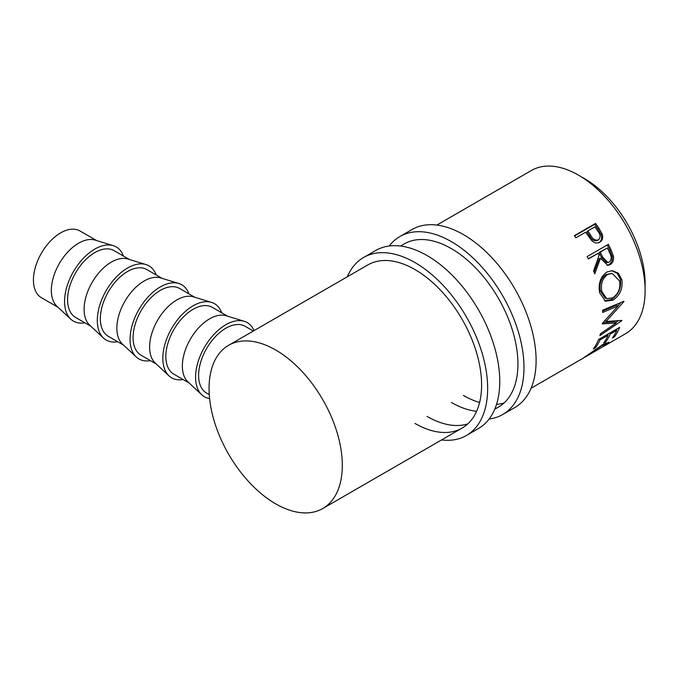 <?xml version="1.0" encoding="UTF-8"?>
<svg xmlns="http://www.w3.org/2000/svg" width="679" height="679" viewBox="0 0 679 679"><rect width="100%" height="100%" fill="white"/><g stroke="black" fill="none" stroke-linecap="round" stroke-linejoin="round"><path stroke-width="1.02" d="M389.262 246.002A102.784 59.345 60 0 1 399.931 236.504A102.784 59.345 60 0 1 451.314 241.597A102.784 59.345 60 0 1 518.459 332.167A102.784 59.345 60 0 1 502.706 414.521A102.784 59.345 60 0 1 489.143 419.011M399.931 236.504L412.043 229.51A102.784 59.345 60 0 1 463.434 234.603A102.784 59.345 60 0 1 530.579 325.173A102.784 59.345 60 0 1 514.818 407.527L502.706 414.521M400.525 246.053L404.209 243.922A94.211 54.396 60 0 1 451.314 248.59A94.211 54.396 60 0 1 512.866 331.607A94.211 54.396 60 0 1 498.428 407.103A94.211 54.396 60 0 1 494.898 408.86M504.09 402.936A94.211 54.396 60 0 1 496.519 404.395M479.603 402.486A94.211 54.396 60 0 1 463.434 395.45M476.607 411.287A94.211 54.396 60 0 1 451.314 402.443M347.334 276.76A102.784 59.345 60 0 1 363.588 257.485A102.784 59.345 60 0 1 414.979 262.569A102.784 59.345 60 0 1 482.124 353.148A102.784 59.345 60 0 1 466.371 435.502A102.784 59.345 60 0 1 441.545 439.941M363.588 257.485L375.699 250.492A102.784 59.345 60 0 1 427.091 255.576A102.784 59.345 60 0 1 494.236 346.154A102.784 59.345 60 0 1 478.483 428.508L466.371 435.502M228.577 345.322A94.211 54.396 60 0 1 275.682 349.991A94.211 54.396 60 0 1 337.234 433.015A94.211 54.396 60 0 1 322.788 508.512A94.211 54.396 60 0 1 275.682 503.843A94.211 54.396 60 0 1 214.131 420.819A94.211 54.396 60 0 1 228.577 345.322L367.874 264.903A94.211 54.396 60 0 1 414.979 269.563A94.211 54.396 60 0 1 476.531 352.588A94.211 54.396 60 0 1 462.085 428.084A94.211 54.396 60 0 1 414.979 423.424M467.755 423.917A94.211 54.396 60 0 1 427.091 416.431M113.24 245.645L95.162 240.111A38.542 22.254 120 0 0 78.594 243.201A38.542 22.254 120 0 0 54.159 274.834A38.542 22.254 120 0 0 56.951 306.288L70.786 319.172A42.828 24.724 -60 0 1 67.688 284.229A42.828 24.724 -60 0 1 94.831 249.074A42.828 24.724 -60 0 1 113.24 245.645A42.828 24.724 -60 0 1 123.442 256.051M96.596 240.553L79.952 230.945A38.542 22.254 120 0 0 60.677 232.855A38.542 22.254 120 0 0 35.503 266.813A38.542 22.254 120 0 0 41.411 297.699L58.046 307.307M84.9 322.805A42.828 24.724 -60 0 1 70.786 319.172M145.993 264.555L127.915 259.022A38.542 22.254 120 0 0 111.356 262.111A38.542 22.254 120 0 0 86.92 293.744A38.542 22.254 120 0 0 89.704 325.199L103.539 338.083A42.828 24.724 -60 0 1 100.441 303.14A42.828 24.724 -60 0 1 127.593 267.984A42.828 24.724 -60 0 1 145.993 264.555A42.828 24.724 -60 0 1 156.195 274.961M90.808 326.217L75.564 317.424A38.542 22.254 -60 0 1 69.657 286.538A38.542 22.254 -60 0 1 94.831 252.571A38.542 22.254 -60 0 1 114.106 250.661L129.35 259.463M117.654 341.724A42.828 24.724 -60 0 1 103.539 338.083M178.747 283.466L160.668 277.932A38.542 22.254 120 0 0 144.109 281.021A38.542 22.254 120 0 0 119.674 312.654A38.542 22.254 120 0 0 122.466 344.109L136.292 356.993A42.828 24.724 -60 0 1 133.194 322.05A42.828 24.724 -60 0 1 160.346 286.894A42.828 24.724 -60 0 1 178.747 283.466A42.828 24.724 -60 0 1 188.949 293.871M123.561 345.127L108.317 336.334A38.542 22.254 -60 0 1 102.41 305.448A38.542 22.254 -60 0 1 127.593 271.481A38.542 22.254 -60 0 1 146.859 269.571L162.103 278.373M150.407 360.634A42.828 24.724 -60 0 1 136.292 356.993M211.5 302.384L193.422 296.842A38.542 22.254 120 0 0 176.863 299.931A38.542 22.254 120 0 0 152.427 331.573A38.542 22.254 120 0 0 155.219 363.019L169.054 375.911A42.828 24.724 -60 0 1 165.948 340.96A42.828 24.724 -60 0 1 193.099 305.805A42.828 24.724 -60 0 1 211.5 302.384A42.828 24.724 -60 0 1 221.702 312.781M156.314 364.046L141.071 355.244A38.542 22.254 -60 0 1 135.163 324.358A38.542 22.254 -60 0 1 160.346 290.391A38.542 22.254 -60 0 1 179.612 288.482L194.856 297.283M183.16 379.544A42.828 24.724 -60 0 1 169.054 375.911M244.253 321.294L226.175 315.752A38.542 22.254 120 0 0 209.616 318.841A38.542 22.254 120 0 0 185.18 350.483A38.542 22.254 120 0 0 187.973 381.929L201.807 394.822A42.828 24.724 -60 0 1 198.701 359.87A42.828 24.724 -60 0 1 225.852 324.715A42.828 24.724 -60 0 1 244.253 321.294A42.828 24.724 -60 0 1 254.039 330.622M189.068 382.956L173.832 374.154A38.542 22.254 -60 0 1 167.917 343.268A38.542 22.254 -60 0 1 193.099 309.301A38.542 22.254 -60 0 1 212.374 307.392L227.609 316.193M209.607 398.573A42.828 24.724 -60 0 1 201.807 394.822M581.606 177.032A85.647 49.448 60 0 1 584.56 178.653A85.647 49.448 60 0 1 645.05 286.928M585.111 357.061L604.505 345.789L606.415 343.93L601.399 345.934L584.313 357.451M531.08 388.252L582.871 358.351L602.604 344.643L608.927 342.275L603.58 346.375M619.689 327.329A94.211 54.396 60 0 1 614.52 336.767L612.348 338.023A94.211 54.396 60 0 0 616.829 330.223L610.302 333.992A94.211 54.396 60 0 1 605.821 341.783L603.648 343.039A94.211 54.396 60 0 0 608.129 335.248L599.973 339.95A94.211 54.396 60 0 1 595.491 347.75L593.319 349.006A94.211 54.396 60 0 0 598.496 339.559L619.689 327.329M602.307 323.433A94.211 54.396 60 0 1 602.256 323.891L616.167 323.009L600.414 333.796A94.211 54.396 60 0 1 599.888 335.613L621.837 320.675A94.211 54.396 60 0 0 621.905 320.412L606.084 321.447L623.916 301.578A94.211 54.396 60 0 0 623.908 301.255L602.604 310.201A94.211 54.396 60 0 1 602.689 312.459L618.017 306L602.307 323.433M621.871 279.714C622.915 288.702 619.935 295.526 612.925 300.16L605.456 301.196L599.633 292.793C598.055 283.771 600.423 276.862 606.737 272.084L612.331 270.649L618.382 273.255L621.871 279.714L620.419 279.358C621.429 288.142 618.433 294.847 611.423 299.49L604.666 300.822M608.342 244.338A94.211 54.396 60 0 1 610.956 249.702L613.375 256.008C614.028 259.955 612.95 262.824 610.158 264.623L607.798 265.37L600.457 258.275L594.753 273.934A94.211 54.396 60 0 0 593.607 270.904L599.073 255.287A94.211 54.396 60 0 0 598.123 253.326L588.345 258.971A94.211 54.396 60 0 0 587.14 256.577L608.342 244.338M574.578 235.961L594.685 224.35A92.072 53.157 60 0 1 597.936 229.044L601.195 234.841C602.239 238.439 601.39 241.087 598.657 242.785L599.752 242.208C596.875 243.736 594.074 243.057 591.35 240.154L586.885 233.949A94.211 54.396 60 0 0 585.68 232.193L575.902 237.837A94.211 54.396 60 0 0 574.358 235.664L595.559 223.425A94.211 54.396 60 0 1 598.886 228.22L602.222 234.153C603.308 237.828 602.485 240.51 599.752 242.208L599.421 242.386M436.86 225.072L531.394 170.488A94.211 54.396 60 0 1 578.5 175.157A94.211 54.396 60 0 1 640.051 258.181A94.211 54.396 60 0 1 625.605 333.678L604.751 345.721M209.268 394.618L206.586 393.065A38.542 22.254 -60 0 1 200.678 362.179A38.542 22.254 -60 0 1 225.852 328.212A38.542 22.254 -60 0 1 245.127 326.302L253.318 331.038M614.52 336.767L613.816 335.876M616.829 330.223L616.057 329.425M610.302 333.992L609.538 333.185M608.248 333.932A92.072 53.157 60 0 1 607.773 334.874M605.821 341.783L605.116 340.892M608.129 335.248L607.365 334.441M599.973 339.95L599.209 339.152M595.491 347.75L594.787 346.859M616.939 328.916A92.072 53.157 60 0 1 616.473 329.858M602.638 311.024L616.498 305.126L618.017 306M602.994 322.695L614.69 321.753L616.167 323.009M618.425 320.726L615.683 322.593M604.582 320.378L606.084 321.447M620.81 302.571L617.873 305.915M612.925 300.16L611.423 299.49M611.72 270.641L617.253 273.34L620.419 279.358M612.152 273.408L606.16 274.435C601.025 278.348 599.082 283.89 600.329 291.079L605.159 298.089L606.729 298.684L612.696 297.843C618.272 293.982 620.614 288.397 619.723 281.089L612.152 273.408L607.544 274.528C602.417 278.458 600.499 284.094 601.789 291.444L606.729 298.684M606.16 274.435L607.544 274.528M600.329 291.079L601.789 291.444M607.264 244.958A92.072 53.157 60 0 1 609.742 250.033L612.093 256.204C612.713 260.074 611.626 262.9 608.825 264.683L607.111 265.362M613.375 256.008L612.093 256.204M610.158 264.623L608.825 264.683M600.457 258.275L599.217 258.563L594.125 272.237M598.123 253.326L588.235 258.75M607.365 247.988L599.116 252.469L601.348 257.307L606.627 262.714L609.224 262.162C611.669 259.777 611.838 256.738 609.742 253.038A94.211 54.396 60 0 0 607.365 247.988L600.304 252.07L602.587 257.018L607.968 262.578M600.304 252.07L599.116 252.469M602.222 234.153L601.195 234.841M595.559 223.425L594.685 224.35M587.861 230.936L586.953 231.819L589.754 236.08C591.655 239.882 594.184 241.359 597.342 240.51L598.411 239.874C600.737 237.582 600.584 234.756 597.961 231.386A94.211 54.396 60 0 0 594.923 226.854L587.861 230.936L590.722 235.299C592.674 239.186 595.237 240.714 598.411 239.874M590.722 235.299L589.754 236.08M610.956 249.702L609.742 250.033M602.587 257.018L601.348 257.307M598.886 228.22L597.936 229.044M322.788 508.512L462.085 428.084M494.736 409.233L498.428 407.103M605.778 342.98L606.415 343.93"/></g></svg>
